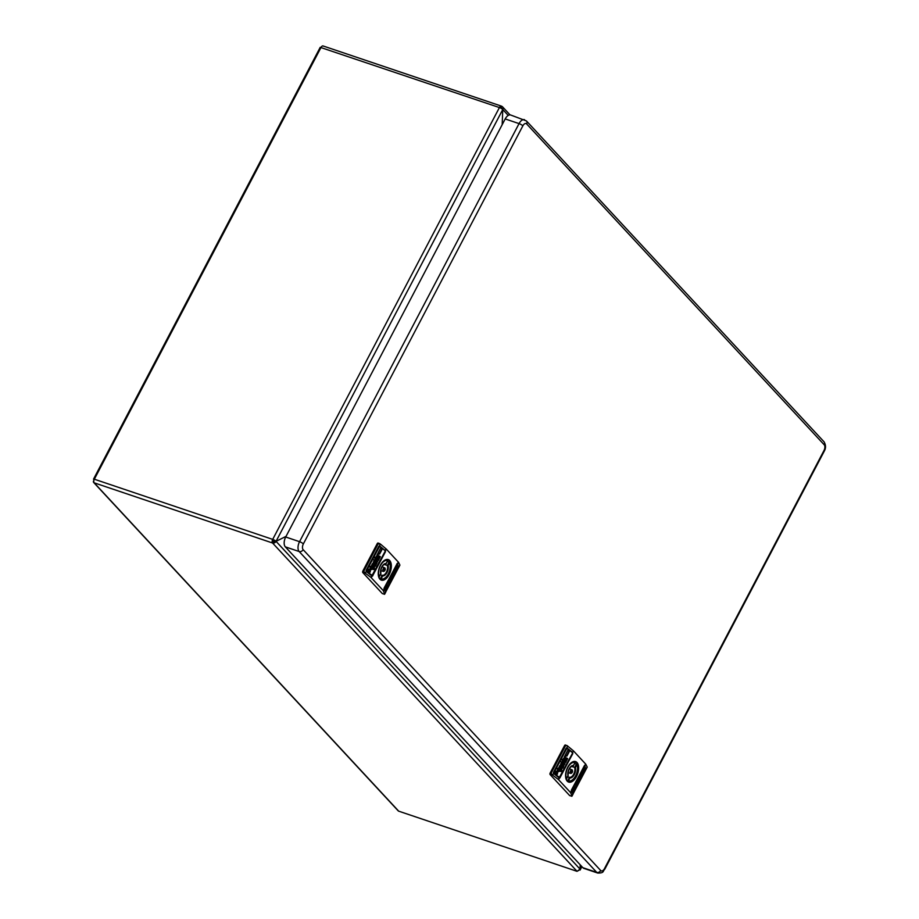 <?xml version="1.0" encoding="UTF-8"?>
<svg xmlns="http://www.w3.org/2000/svg" width="919" height="919" viewBox="0 0 919 919"><rect width="100%" height="100%" fill="white"/><g stroke="black" fill="none" stroke-linecap="round" stroke-linejoin="round"><path stroke-width="1.38" d="M502.188 124.674L502.762 109.522L502.188 124.674M501.694 108.672A1.264 1.022 -42.8 0 0 501.119 107.672A1.264 0.689 108.6 0 0 500.947 107.569A1.264 0.689 108.6 0 0 500.246 107.891M273.311 540.05A1.264 0.689 108.6 0 0 273.253 541.693A1.264 1.022 -42.8 0 0 274.838 540.935L272.702 539.384A2.791 0.666 27.7 0 1 276.045 541.348L286.05 536.351L276.045 541.348A2.791 2.252 137.2 0 1 272.564 543.003A2.791 1.516 -71.4 0 1 272.702 539.384L499.419 107.557A2.791 1.516 -71.4 0 1 501.429 106.122A2.791 1.516 -71.4 0 1 501.797 106.363L501.119 107.672L501.671 108.281M580.199 864.813L580.038 869.133L580.199 864.813M501.797 106.363A2.791 2.252 137.2 0 1 502.762 109.522A2.791 0.666 -152.3 0 0 499.419 107.557L320.226 47.328L93.508 479.167L94.335 479.213A2.791 1.516 108.6 0 0 94.197 482.831A1.712 1.378 137.2 0 1 93.864 480.511M273.253 541.693L272.564 543.003L94.197 482.831L398.697 811.167L577.063 871.338L272.564 543.003M578.361 870.684L580.038 869.133L577.063 871.338M581.888 866.628L580.073 870.098L581.543 866.261M323.431 46.191A2.791 1.516 108.6 0 0 323.063 45.95A2.791 1.516 108.6 0 0 321.053 47.386L94.335 479.213L272.702 539.384M94.06 479.844L93.508 479.167M93.715 482.521L398.214 810.857A1.712 1.378 -42.8 0 0 398.697 811.167M526.644 123.939A3.171 2.562 137.2 0 0 526.438 120.929L510.7 115.024A7.616 4.124 108.6 0 0 505.197 118.93L285.706 537.006A7.616 4.124 108.6 0 0 285.327 546.862L582.887 867.708A7.616 4.124 108.6 0 0 583.898 868.375L597.741 873.05C604.541 873.13 602.6 871.074 604.771 869.236A3.171 0.758 -152.3 0 0 604.484 868.616A4.446 2.401 -71.4 0 1 600.693 870.511L303.132 549.654A4.446 2.401 -71.4 0 1 303.362 543.91L522.854 125.834A4.446 2.401 -71.4 0 1 526.644 123.939L824.205 444.785A4.446 2.401 -71.4 0 1 823.987 450.54L604.484 868.616M373.24 565.553L372.677 566.047L371.621 565.208L373.103 563.542L374.205 564.415L373.884 565.024L372.574 564.312L373.24 565.553L372.264 565.909M385.072 550.63L379.455 546.219L366.371 571.147L372.241 575.891L385.371 550.895L371.942 575.627M379.593 546.288L366.371 571.147M368.209 571.825L367.922 570.331L368.772 569.275L368.37 570.848L370.185 570.228L370.288 571.974L369.07 572.353L369.863 571.078L368.209 571.825L369.829 571.067M369.737 566.874L370.081 566.196L370.977 566.908L371.977 565.805L372.563 566.276L372.344 567.046L371.345 566.655L371.977 568.654L369.737 566.874M371.058 566.184L372.563 566.276M371.793 566.609L370.977 566.529M373.482 559.728L373.884 560.452L373.482 559.728M374.47 557.833L374.826 557.167L377.077 558.947L376.503 560.153L375.159 560.429L375.239 558.442L374.47 557.833M376.124 559.82L375.239 560.498M369.909 568.356L370.805 568.034L370.518 569.389L371.471 568.482L371.552 569.573L370.242 570.125L369.909 568.356M370.288 567.827L370.093 569.24L371.287 569.056M372.252 563.898L372.838 563.45M373.08 564.392L372.172 564.174M374.722 561.589L374.136 561.314L374.722 561.589L373.999 562.979L374.895 561.727L374.952 563.106L373.688 563.692L373.275 561.946L374.32 561.325M374.665 562.727L373.654 562.681M376.181 556.42L377.468 556.018L376.905 557.557L377.766 556.259L377.812 557.638L376.514 558.189L376.181 556.42M377.525 553.858L377.215 554.559M378.203 554.157L378.421 556.386L376.893 555.168L377.571 554.685M373.999 560.693L374.343 560.027L375.871 561.233L375.515 561.9L373.999 560.693M378.1 552.882L380.615 548.092L382.143 549.298L379.616 554.1L378.1 552.882M372.746 566.495L373.895 565.909L373.976 566.92L374.447 566.586L374.251 569.355L372.861 569.033L372.746 566.495M372.896 566.219L373.895 565.909L372.471 566.081M374.102 566.736L374.251 569.355L373.309 569.55M374.09 565.196L374.619 564.186L374.791 565.357L375.136 564.68L375.389 565.828L375.928 565.231L375.411 566.242L374.09 565.196M374.883 563.692L376.193 564.737L374.883 563.692M377.364 559.648L378.49 560.475L377.364 559.648M375.917 563.14L376.779 562.589L376.939 563.427L376.181 563.611L376.25 562.658M376.859 561.072L377.766 561.865L376.916 561.98L376.859 561.072M378.559 558.097L378.892 559.602L378.352 558.224M379.49 556.052L380.363 556.903L379.604 557.086L379.49 556.052M379.363 556.684L380.213 556.627M378.777 557.534L379.627 558.212L378.777 557.534M385.371 550.895L372.654 575.731L366.474 571.285M385.36 551.595L385.199 550.538L379.352 545.897L380.535 544.163L386.313 549.091L372.632 575.822L385.498 551.641M371.793 576.087L372.632 575.822M397.261 563.462L384.108 588.091L385.555 592.295L384.636 594.065L383.292 590.641L384.096 589.102M397.479 563.531L398.616 567.597L399.88 565.024L398.478 562.244L386.313 549.091M378.812 546.242L366.084 570.469L366.325 571.561L372.126 576.202L372.781 575.868M371.804 575.891L370.989 577.442L383.292 590.641M383.958 588.711L397.18 563.485M379.869 543.669L378.295 543.14A1.264 0.689 108.6 0 0 378.123 543.026A1.264 0.689 108.6 0 0 377.215 543.68L380.535 544.163M384.556 594.306L382.212 593.525A1.264 0.689 108.6 0 0 382.384 593.628A1.264 0.689 108.6 0 0 382.465 593.651M382.384 593.628L362.821 572.606A1.264 0.689 108.6 0 1 362.89 570.963L377.215 543.68M378.088 543.979L363.763 571.262L365.291 573.203L366.21 571.434M379.742 546.012L385.199 550.538M370.989 577.442L365.291 573.203M364.59 572.778L362.821 572.606M398.593 567.586L385.555 592.295M384.211 588.803L385.716 592.008L398.8 567.08L396.974 563.669M385.693 592.008L398.8 567.08M398.065 566.782L397.157 569.217L397.904 566.483L396.767 567.643M396.043 571.561L394.711 572.939L395.526 570.366L396.043 571.561L395.319 570.745M395.055 571.618L394.711 572.939M392.287 578.706L392.424 578.028L392.103 578.637M391.299 580.601L390.943 581.267L390.426 580.073L391.724 578.373L391.115 580.188M391.034 578.878L391.54 578.269M396.376 570.251L396.399 569.435L395.641 570.262L396.732 568.723L396.204 570.194M396.399 569.435L395.802 569.826M395.986 569.447L396.56 568.666M393.883 573.847L393.55 575.191L393.619 573.984L394.458 572.847L394.699 573.41L393.55 575.191M392.861 576.615L393.114 575.168M392.287 577.339L392.539 575.708M392.459 576.167L393.366 575.26M392.585 575.914L393.183 575.122M389.966 582.141L390.104 581.302L389.277 582.462L389.713 581.382L390.506 580.739L389.415 582.784M389.713 581.382L390.299 580.59M388.519 584.668L388.863 583.967M388.886 583.014L388.519 585.047M388.852 583.599L389.082 582.635L389.438 583.45L388.978 584.013M392.333 577.925L391.976 578.591L391.781 577.488M388.232 585.736L385.716 590.526L385.36 589.711L387.875 584.921L388.232 585.736L387.68 585.3M394.55 572.457L393.86 573.192L393.849 572.434L395.17 569.791L394.354 572.388M393.573 573.881L393.045 574.88L393.24 573.766M390.495 579.487L390.46 578.798L390.495 579.487M391.126 578.108L391.322 577.201L391.023 578.074M388.496 583.128L388.737 582.209L388.381 583.094M397.778 566.77L397.433 567.965M396.548 568.528L397.41 567.551M390.977 579.59L391.299 578.235M391.046 580.004L391.356 579.004L390.575 579.774M396.353 568.689L395.963 570.113M392.585 576.523L392.941 575.11M393.01 576.052L392.528 576.73M390.081 580.601L389.69 582.049M390.047 581.417L390.035 582.003M390.173 581.463L389.645 582.198M387.807 585.587L385.486 590.009M394.711 570.09L394.975 570.952M394.894 570.148L394.676 570.871M387.967 561.406A10.339 5.606 108.6 0 0 387.657 560.82M380.386 574.662L382.66 575.937A6.467 3.504 108.6 0 0 387.002 572.537A6.467 3.504 108.6 0 0 388.082 565.61L383.958 564.427M379.811 578.844L381.155 578.809L382.66 575.937M385.061 577.925A10.155 5.503 -71.4 0 1 380.753 579.211A10.155 5.503 -71.4 0 1 380.259 578.993L382.212 575.283A5.962 3.228 108.6 0 0 386.394 572.181A5.962 3.228 108.6 0 0 387.313 565.553L389.265 561.842L389.587 562.738L387.439 561.222M387.784 560.211L387.244 559.97A10.155 5.503 108.6 0 1 387.738 560.188L387.646 560.647A9.649 5.227 -71.4 0 0 380.523 565.541A9.649 5.227 -71.4 0 0 379.214 576.718L380.673 573.628M383.66 564.473A5.962 3.228 -71.4 0 1 385.785 563.898L386.141 563.519A6.467 3.504 108.6 0 0 381.799 566.92A6.467 3.504 108.6 0 0 380.719 573.847M386.141 563.519L387.646 560.647M368.565 569.343L369.162 569.665M368.749 569.516L368.427 570.492M370.288 571.974L369.771 570.09M369.863 571.836L369.082 572.64M368.381 571.687L367.784 571.687M370.977 566.908L370.012 566.334M372.138 566.127L371.965 566.747M370.92 566.506L371.402 567.241M372.333 567.988L370.977 567.103M373.493 559.545L373.884 560.452M377.077 558.947L374.757 557.305M376.652 558.809L376.319 559.441M376.078 560.004L374.814 560.349M374.941 558.867L375.572 558.706L375.17 559.682L375.354 559.016M375.779 559.545L375.17 559.682L375.779 559.545M376.204 559.682L375.595 559.832L376.25 559.246L375.572 558.706M370.093 569.24L370.862 568.907L370.093 569.24M371.333 568.574L371.552 569.573M371.127 569.435L369.817 569.975M372.827 565.403L371.942 564.611M374.205 564.415L372.769 563.462M373.596 561.785L374.297 561.452M374.24 562.589L373.573 562.842L374.24 562.589M374.952 563.106L374.768 561.819M373.263 563.542L374.527 562.968M374.148 562.003L373.229 562.014L373.769 562.727L374.148 562.003L373.769 562.727M377.169 555.984L376.468 556.317M377.64 556.351L377.812 557.638M377.399 557.5L376.089 558.04M376.606 557.316L377.02 556.535M375.871 561.233L374.274 560.165M382.143 549.298L380.535 548.229M381.718 549.16L379.271 553.812M374.194 566.15L373.47 565.771M373.826 569.206L372.884 569.401M373.183 566.92L373.711 569.24L373.723 566.483L373.711 568.447M372.758 566.782L373.539 566.253M374.791 565.357L374.171 565.047M375.389 565.828L374.573 565.38M376.342 564.45L374.963 563.542M378.168 560.291L377.399 559.866M375.641 562.428L376.353 562.451M376.514 563.278L375.756 563.473M376.618 561.153L377.146 561.773M377.341 561.727L376.664 561.98M378.054 558.419L378.651 559.016M379.042 559.326L378.226 558.878M379.949 556.753L379.179 556.948M379.765 557.925L378.846 557.396M560.556 767.526L559.993 768.031L558.936 767.193L560.418 765.516L561.52 766.389L561.199 767.009L559.889 766.285L560.556 767.526L559.568 767.882M572.388 752.604L566.77 748.204L553.686 773.12L559.556 777.876L572.686 752.879L559.257 777.6M566.908 748.261L553.686 773.12M557.178 773.063L555.524 773.798L555.225 772.305L556.087 771.248L555.765 772.89L557.626 772.316L556.822 774.751L557.144 773.051M555.524 773.798L556.753 772.913M557.04 768.847L559.292 767.779L559.878 768.25L559.66 769.019L558.66 768.629L559.292 770.627L557.04 768.847M558.373 768.158L558.959 767.675M559.108 768.583L558.293 768.502M560.797 761.713L561.199 762.425L560.797 761.713M561.785 759.818L562.141 759.14L564.381 760.921L563.818 762.127L562.474 762.402L562.554 760.415L561.785 759.818M563.439 761.794L562.554 762.471M557.224 770.329L558.12 770.007L557.822 771.363L558.775 770.455L558.867 771.558L557.557 772.098L557.224 770.329M557.603 769.8L557.408 771.225L558.603 771.03M559.568 765.872L560.153 765.424M560.395 766.366L559.487 766.147M562.037 763.563L561.452 763.287L562.037 763.563L561.302 764.964L562.21 763.7L562.267 765.09L561.004 765.665L560.59 763.919L561.635 763.298M561.98 764.7L560.969 764.665M563.496 758.393L564.783 758.003L564.22 759.531L565.082 758.232L565.128 759.622L563.829 760.162L563.496 758.393M564.84 755.832L564.53 756.544M565.518 756.142L565.736 758.359L564.209 757.153L564.886 756.659M561.314 762.667L561.658 762L563.186 763.207L562.83 763.884L561.314 762.667M565.403 754.867L567.931 750.065L569.447 751.282L566.931 756.073L565.403 754.867M560.062 768.479L561.21 767.882L561.279 768.893L561.762 768.56L561.566 771.328L560.176 771.007L560.062 768.479M560.211 768.192L561.21 767.882L559.786 768.054M561.417 768.721L561.566 771.328L560.624 771.523M561.406 767.17L561.934 766.17L561.762 767.066L562.669 766.825L562.692 767.802L563.244 767.216L562.715 768.215L561.406 767.17M562.198 765.665L563.508 766.71L562.198 765.665M564.68 761.633L565.805 762.448L564.68 761.633M563.381 764.551L564.094 764.562L563.68 765.343L564.404 764.895L563.496 765.596L563.565 764.631M564.174 763.046L565.07 763.838L564.232 763.965L564.174 763.046M565.874 760.07L566.207 761.575L565.667 760.208M566.805 758.026L567.678 758.876L566.92 759.071L566.805 758.026M566.678 758.657L567.528 758.6M566.093 759.508L566.931 760.185L566.093 759.508M572.686 752.879L559.97 777.715L553.789 773.258M559.108 778.06L559.947 777.796L572.675 753.569L572.514 752.523L566.667 747.882M566.127 748.215L553.399 772.454L553.64 773.534L559.545 778.244L572.813 753.614L572.526 752.328L573.628 751.064L572.514 752.523M584.576 765.435L571.423 790.064L572.87 794.269L571.951 796.038L570.607 792.615L571.411 791.075M584.794 765.504L585.92 769.571L587.195 767.009L585.794 764.217L573.628 751.064M559.12 777.876L558.304 779.415L570.607 792.615M571.273 790.696L584.484 765.458M567.184 745.654L565.61 745.114A1.264 0.689 108.6 0 0 565.438 744.999A1.264 0.689 108.6 0 0 564.53 745.654L567.184 745.654L573.341 750.789M571.871 796.279L569.527 795.498A1.264 0.689 108.6 0 0 569.7 795.613A1.264 0.689 108.6 0 0 569.78 795.624M569.7 795.613L550.136 774.591A1.264 0.689 108.6 0 1 550.194 772.948L564.53 745.654M565.403 745.952L551.078 773.247L552.606 775.176L553.525 773.407M566.713 747.871L567.839 746.148M567.057 747.986L572.526 752.328M558.304 779.415L552.606 775.176M551.905 774.751L550.136 774.591M584.518 765.734L585.954 769.49L573.031 793.982L586.115 769.065M585.908 769.571L572.87 794.269M571.526 790.777L572.675 793.844M585.38 768.755L584.473 771.19L585.219 768.468L584.07 769.617M583.358 773.545L582.026 774.912L582.83 772.339L583.358 773.545L582.635 772.718M582.37 773.591L582.026 774.912M579.602 780.679L579.74 780.001L579.418 780.61M578.614 782.574L578.258 783.241L577.741 782.046L579.039 780.357L578.43 782.172M578.545 780.932L578.844 780.254M583.691 772.224L583.714 771.409L582.956 772.236L584.047 770.696L583.519 772.167M583.714 771.409L583.117 771.799M583.289 771.432L583.875 770.639M581.199 775.82L580.865 777.164L580.934 775.969L581.773 774.82L582.014 775.383L580.865 777.164M580.176 778.588L580.429 777.141M579.602 779.323L579.855 777.681M579.774 778.14L580.682 777.233M579.9 777.899L580.498 777.095M577.281 784.114L577.419 783.275L576.592 784.447L577.029 783.356L577.821 782.724L576.73 784.757M577.029 783.356L577.614 782.574M575.834 786.641L576.179 785.952M576.19 784.987L575.834 787.032M576.167 785.573L576.397 784.608L576.741 785.423L576.293 785.986M579.648 779.898L579.292 780.576L579.096 779.461M575.547 787.709L573.031 792.511L572.675 791.696L575.191 786.894L575.547 787.709L574.995 787.273M581.865 774.43L581.176 775.176L581.164 774.407L582.485 771.776L581.67 774.361M580.888 775.854L580.36 776.854L580.555 775.739M577.81 781.46L577.775 780.771L577.81 781.46M579.292 777.991L578.913 778.703M578.442 780.093L578.637 779.186L578.338 780.047M575.811 785.102L576.052 784.194L575.696 785.067M585.081 768.755L584.748 769.938M583.864 770.501L585.093 769.651M578.671 780.978L578.717 781.713M578.292 781.564L578.614 780.208M578.212 781.173L577.89 781.759M583.668 770.662L583.266 772.086M579.9 778.496L580.257 777.083M580.326 778.025L579.832 778.715M577.396 782.574L577.006 784.022M577.362 783.39L577.35 783.987M577.488 783.436L576.96 784.171M575.122 787.572L572.801 791.983M582.026 772.063L582.29 772.925M582.209 772.132L581.991 772.845M575.283 763.379A10.339 5.606 108.6 0 0 574.972 762.804M567.701 776.647L569.975 777.922A6.467 3.504 108.6 0 0 574.318 774.51A6.467 3.504 108.6 0 0 575.397 767.583L571.273 766.4M567.126 780.817L568.47 780.782L569.975 777.922M572.365 779.909A10.155 5.503 -71.4 0 1 568.068 781.184A10.155 5.503 -71.4 0 1 567.574 780.966L569.527 777.256A5.962 3.228 108.6 0 0 573.709 774.154A5.962 3.228 108.6 0 0 574.628 767.526L576.581 763.815L576.902 764.723L574.754 763.207M575.099 762.184L574.559 761.943A10.155 5.503 108.6 0 1 575.053 762.161L574.961 762.621A9.649 5.227 -71.4 0 0 567.839 767.526A9.649 5.227 -71.4 0 0 566.529 778.692L567.988 775.602M570.975 766.446A5.962 3.228 -71.4 0 1 573.1 765.883L573.456 765.493A6.467 3.504 108.6 0 0 569.114 768.893A6.467 3.504 108.6 0 0 568.034 775.82M573.456 765.493L574.961 762.621M555.88 771.317L556.477 771.638M556.052 771.5L555.742 772.477M557.603 773.947L557.086 772.075M557.178 773.809L556.397 774.614M555.696 773.66L555.099 773.66M558.293 768.881L557.328 768.318M559.878 768.25L558.913 767.675M559.453 768.112L559.28 768.721M558.235 768.491L558.706 769.226M559.648 769.961L558.293 769.077M560.808 761.518L561.199 762.425M564.381 760.921L562.072 759.278M563.967 760.783L563.956 761.529M563.393 761.989L562.129 762.333M562.244 760.84L562.887 760.691L562.485 761.656L562.669 760.989M563.094 761.518L562.485 761.656L563.094 761.518M563.519 761.656L562.91 761.805L563.565 761.219L562.887 760.691M557.408 771.225L558.178 770.892L557.408 771.225M558.649 770.547L558.867 771.558M558.442 771.409L557.132 771.96M561.52 766.389L560.073 765.447M560.13 767.388L559.453 766.848M560.912 763.758L561.612 763.425M561.555 764.562L560.889 764.815L561.555 764.562M562.267 765.09L562.083 763.792M560.579 765.516L561.842 764.941M561.463 763.976L560.533 763.988L561.084 764.7L561.463 763.976L561.084 764.7M564.955 758.324L565.128 759.622M564.703 759.473L563.404 760.024M563.921 759.289L564.335 758.508M563.186 763.207L561.589 762.138M569.447 751.282L567.85 750.203M569.033 751.133L566.586 755.797M561.509 768.123L560.785 767.744M561.141 771.179L560.199 771.386M560.498 768.904L561.027 771.213L561.038 768.456L561.027 770.421M560.073 768.755L560.854 768.227M562.106 767.331L561.486 767.032M562.692 767.802L561.888 767.354M563.657 766.435L562.267 765.527M565.484 762.265L564.714 761.851M562.956 764.413L563.669 764.424M563.829 765.263L563.071 765.447M563.933 763.126L564.461 763.746M564.657 763.7L563.979 763.953M565.369 760.392L565.966 761.001M566.345 761.3L565.541 760.852M567.253 758.738L566.495 758.922M567.08 759.91L566.161 759.37M508.241 115.426L502.762 109.522L276.045 541.348L580.038 869.133M824.205 444.785A3.171 2.562 -42.8 0 0 823.998 441.775L526.438 120.929M524.542 119.688A7.616 4.124 108.6 0 0 519.051 123.605A3.171 0.758 27.7 0 1 522.854 125.834M505.197 118.93L519.051 123.605L299.548 541.682A3.171 0.758 27.7 0 1 303.362 543.91M285.706 537.006L299.548 541.682A7.616 4.124 108.6 0 0 299.18 551.538A3.171 2.562 -42.8 0 0 303.132 549.654M285.327 546.862L299.18 551.538L596.741 872.384A3.171 2.562 -42.8 0 0 600.693 870.511M582.887 867.708L596.741 872.384A7.616 4.124 108.6 0 0 597.741 873.05M604.771 869.236L824.263 451.16A3.171 0.758 -152.3 0 0 823.987 450.54M380.397 565.265A10.833 5.87 108.6 0 0 379.938 579.2A10.833 5.87 108.6 0 0 389.162 574.559A10.833 5.87 108.6 0 0 389.208 574.467A10.833 5.87 108.6 0 0 389.679 560.521A10.833 5.87 108.6 0 0 380.455 565.162A10.833 5.87 108.6 0 0 380.397 565.265M378.421 575.742A10.58 5.732 108.6 0 0 380.937 579.705L380.937 579.705A10.58 5.732 108.6 0 0 388.875 574.386A10.58 5.732 -71.4 0 0 388.921 574.295A10.58 5.732 -71.4 0 0 387.692 559.694L387.692 559.694A10.58 5.732 -71.4 0 0 383.28 561.325M397.502 563.554L398.318 562.026M372.103 576.167L371.299 577.706M397.663 563.784L398.478 562.244M385.21 550.355L386.026 548.815M363.763 571.262L362.89 570.963M383.453 590.871L384.257 589.332M384.245 588.826L397.364 563.829M384.395 589.056L397.525 564.059M382.27 566.851A5.962 3.228 108.6 0 0 382.327 566.184M388.082 565.61L389.587 562.738A9.649 5.227 -71.4 0 1 388.277 573.915A9.649 5.227 -71.4 0 1 381.155 578.809M386.371 559.671L387.244 559.97A10.155 5.503 108.6 0 0 385.704 559.855M384.395 570.998A1.918 1.045 -71.4 0 1 383.43 571.423A1.918 1.045 -71.4 0 1 383.143 571.25A1.918 1.045 -71.4 0 1 383.131 568.987A1.918 1.045 -71.4 0 1 384.659 567.781A1.918 1.045 -71.4 0 1 384.877 567.942M385.038 568.505A1.413 0.77 -71.4 0 1 384.969 570.343A1.413 0.77 -71.4 0 1 383.763 570.94A1.413 0.77 -71.4 0 1 383.832 569.114A1.413 0.77 -71.4 0 1 385.038 568.505M567.712 767.239A10.833 5.87 108.6 0 0 567.253 781.184A10.833 5.87 108.6 0 0 576.477 776.532A10.833 5.87 108.6 0 0 576.523 776.44A10.833 5.87 108.6 0 0 576.983 762.506A10.833 5.87 108.6 0 0 567.758 767.147A10.833 5.87 108.6 0 0 567.712 767.239M565.736 777.715A10.58 5.732 108.6 0 0 568.252 781.678L568.252 781.678A10.58 5.732 108.6 0 0 576.19 776.36A10.58 5.732 -71.4 0 0 576.236 776.279A10.58 5.732 -71.4 0 0 575.007 761.667L575.007 761.667A10.58 5.732 -71.4 0 0 570.596 763.298M584.817 765.538L585.633 763.999M559.418 778.14L558.614 779.68M584.978 765.757L585.794 764.217M551.078 773.247L550.194 772.948M570.756 792.844L571.572 791.305M571.549 790.811L584.679 765.814M571.71 791.029L584.84 766.032M569.585 768.824A5.962 3.228 108.6 0 0 569.642 768.169M575.397 767.583L576.902 764.723A9.649 5.227 -71.4 0 1 575.593 775.889A9.649 5.227 -71.4 0 1 568.47 780.782M573.686 761.656L574.559 761.943A10.155 5.503 108.6 0 0 573.019 761.828M571.71 772.971A1.918 1.045 -71.4 0 1 570.733 773.407A1.918 1.045 -71.4 0 1 570.458 773.224A1.918 1.045 -71.4 0 1 570.446 770.961A1.918 1.045 -71.4 0 1 571.963 769.766A1.918 1.045 -71.4 0 1 572.192 769.915M572.353 770.49A1.413 0.77 -71.4 0 1 572.284 772.316A1.413 0.77 -71.4 0 1 571.078 772.925A1.413 0.77 -71.4 0 1 571.147 771.087A1.413 0.77 -71.4 0 1 572.353 770.49M502.59 106.868L510.034 114.898M323.063 45.95L501.429 106.122M824.263 451.16C826.009 448.104 825.917 444.98 823.998 441.775M387.692 559.694C385.199 559.326 382.798 561.164 380.477 565.219L380.42 565.311C377.491 572.365 377.663 577.155 380.937 579.705M384.636 594.214L385.75 592.1M398.777 567.287L399.891 565.162M389.484 562.06C392.861 567.793 386.175 581.52 380.753 579.211L379.88 578.913M380.857 573.778L379.099 577.121M387.852 560.441L386.095 563.784M385.808 563.91C382.281 564.783 380.627 568.057 380.857 573.743M380.673 570.653L383.43 571.423L385.004 568.022L381.994 566.736M575.007 761.667C572.514 761.3 570.113 763.149 567.781 767.193L567.735 767.285C564.806 774.338 564.978 779.14 568.252 781.678M571.951 796.187L573.065 794.073M586.092 769.26L587.207 767.135M576.799 764.034C580.176 769.766 573.49 783.493 568.068 781.184L567.195 780.897M568.16 775.762L566.414 779.094M575.168 762.414L573.41 765.757M573.123 765.883C569.585 766.756 567.942 770.03 568.172 775.716M567.988 772.626L570.733 773.407L572.319 770.007L569.309 768.709"/></g></svg>
